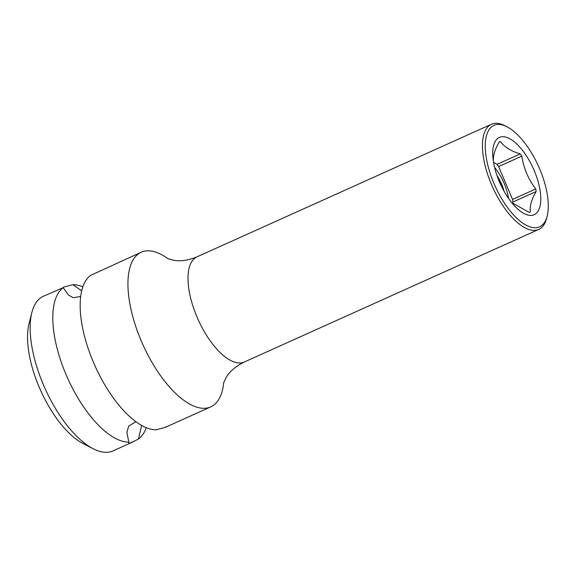 <?xml version="1.0" encoding="UTF-8"?>
<svg xmlns="http://www.w3.org/2000/svg" width="576" height="576" viewBox="0 0 576 576"><rect width="100%" height="100%" fill="white"/><g stroke="black" fill="none" stroke-linecap="round" stroke-linejoin="round"><path stroke-width="0.86" d="M493.524 162.346C492.653 156.794 494.568 149.99 499.27 141.926A38.326 16.438 65.8 0 1 499.874 141.703A38.326 16.438 65.8 0 1 500.508 141.538C504.281 146.923 510.84 151.056 520.186 153.936A38.326 16.438 65.8 0 1 521.82 156.132C523.678 168.329 528.322 179.266 535.752 188.95A38.326 16.438 65.8 0 1 536.148 191.542C531.446 199.598 529.531 206.41 530.402 211.961A38.326 16.438 65.8 0 1 529.79 212.184A38.326 16.438 65.8 0 1 529.164 212.35L511.726 202.63M533.318 215.05A42.394 18.187 -114.2 0 1 513.036 204.199A42.394 18.187 -114.2 0 1 493.229 160.222A42.394 18.187 -114.2 0 1 500.227 137.088A42.394 18.187 -114.2 0 1 534.211 170.568A42.394 18.187 -114.2 0 1 533.318 215.05M500.508 141.538L499.147 142.15M535.752 188.95L512.546 199.404L498.614 166.579A38.326 16.438 65.8 0 0 496.98 164.383L493.531 162.209M521.82 156.132L498.614 166.579M536.148 191.542L512.942 201.989A38.326 16.438 65.8 0 0 512.546 199.404M512.532 203.443L512.942 201.989M508.514 198.338A30.521 13.09 65.8 0 0 504.187 183.434A30.521 13.09 65.8 0 0 494.626 167.494M520.186 153.936L496.98 164.383M495.065 124.927A55.62 23.854 65.8 0 0 493.891 183.29A55.62 23.854 65.8 0 0 538.481 227.218A55.62 23.854 65.8 0 0 547.2 216.05A55.62 23.854 65.8 0 0 538.524 166.277A55.62 23.854 65.8 0 0 507.002 126.785A55.62 23.854 65.8 0 0 495.065 124.927M507.002 126.785L504.965 125.741A57.65 24.732 65.8 0 0 492.588 123.811A57.65 24.732 65.8 0 0 491.422 124.258A57.65 24.732 65.8 0 0 491.954 185.645A57.65 24.732 65.8 0 0 537.595 229.838A57.65 24.732 65.8 0 0 538.769 229.392A57.65 24.732 65.8 0 0 546.638 218.268L547.2 216.05M165.816 426.751C166.622 426.751 166.14 427.046 164.383 427.644L156.154 429.797A84.787 36.367 65.8 0 1 93.334 362.066A84.787 36.367 65.8 0 1 90.605 275.378L141.163 252.245A84.787 36.367 -114.2 0 0 141.098 340.553A84.787 36.367 65.8 0 0 209.074 407.513A84.787 36.367 65.8 0 0 210.794 406.858A84.787 36.367 65.8 0 0 223.726 382.442M141.163 252.245A84.787 36.367 -114.2 0 1 168.019 258.739M141.674 425.419L138.449 439.078L130.86 442.735C129.118 443.261 128.426 443.052 128.786 442.123L126.922 432.259L128.765 426.038L135.965 421.726M128.7 442.692L128.786 442.123A84.787 36.367 65.8 0 1 65.966 374.393A84.787 36.367 65.8 0 1 63.238 287.698L43.394 296.273A84.787 36.367 -114.2 0 0 31.824 312.631A84.787 36.367 -114.2 0 0 43.337 384.581A84.787 36.367 -114.2 0 0 93.11 448.704A84.787 36.367 -114.2 0 0 113.026 450.886L132.962 441.907M138.449 439.078A84.787 36.367 65.8 0 0 146.239 427.644M80.647 296.518L73.26 297.713L68.386 294.998L63.238 287.698C62.474 287.676 62.95 287.374 64.67 286.812L72.9 284.652L81.648 290.837M82.814 286.805A84.787 36.367 65.8 0 0 72.9 284.652M93.11 448.704L82.937 443.462A74.614 32.004 -114.2 0 1 39.139 387.036A74.614 32.004 -114.2 0 1 29.016 323.719L31.824 312.631M504.137 191.347A24.415 10.476 65.8 0 0 501.674 184.226A24.415 10.476 65.8 0 0 496.958 175.406M498.701 180.043A22.385 9.598 -114.2 0 1 500.839 184.486A22.385 9.598 -114.2 0 1 501.818 186.97M491.422 124.258L196.999 256.853A57.65 24.732 65.8 0 0 197.532 318.24A57.65 24.732 65.8 0 0 243.18 362.434A57.65 24.732 65.8 0 0 244.346 361.987L538.769 229.392M196.999 256.853C188.143 260.424 180.317 261.554 173.534 260.251L167.53 258.509M223.574 382.954L226.181 377.424C229.68 371.448 235.735 366.3 244.346 361.987M165.722 427.154L210.794 406.858"/></g></svg>
